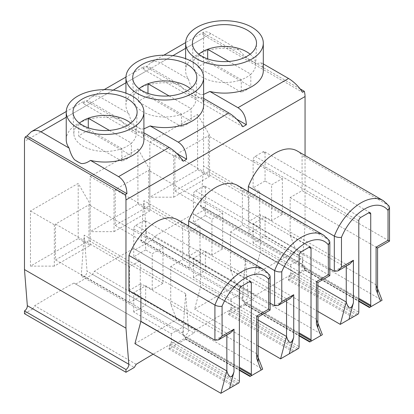 <?xml version="1.0" encoding="UTF-8"?>
<svg xmlns="http://www.w3.org/2000/svg" width="414" height="414" viewBox="0 0 414 414"><rect width="100%" height="100%" fill="white"/><g stroke="black" fill="none" stroke-linecap="round" stroke-linejoin="round"><path stroke-width="0.31" stroke-dasharray="2.07 1.55" d="M133.727 311.959L133.727 292.657L145.666 285.764L145.666 305.066L133.727 311.959L171.334 333.674L183.273 326.781L183.273 334.916A2.872 1.656 120 0 0 183.868 336.23A2.872 1.656 120 0 0 183.909 336.251L184.67 336.644A2.872 1.656 -60 0 1 184.711 336.665A2.872 1.656 -60 0 1 185.244 338.574A0.844 0.486 120 0 0 185.405 339.138A0.844 0.486 120 0 0 185.824 339.097L168.783 348.935A0.844 0.486 120 0 0 169.362 347.744A2.872 1.656 -60 0 1 169.942 345.147L170.703 343.879A2.872 1.656 120 0 0 171.334 341.809L171.334 333.674M145.666 305.066L183.273 326.781M133.727 292.657L140.294 296.45L129.546 302.655L129.546 266.807L140.294 260.603L133.727 256.815L133.727 228.828A2.872 1.656 -60 0 1 135.756 225.309L143.637 220.76A2.872 1.656 -60 0 1 145.071 220.621A2.872 1.656 -60 0 1 145.666 221.935L145.666 249.921L152.233 253.71L162.976 247.51L88.953 204.77L88.953 240.617L55.523 259.914L55.523 224.072L90.148 204.081L78.205 183.402L30.45 210.974L30.45 266.119L78.205 238.547L78.205 183.402M129.546 266.807L55.523 224.072L54.327 224.761L30.45 210.974M145.666 249.921L133.727 256.815M162.976 247.51L162.976 283.352L152.233 289.557L145.666 285.764M162.976 283.352L88.953 240.617M129.546 302.655L55.523 259.914M140.294 260.603L140.294 296.45M152.233 289.557L152.233 253.71M194.021 332.985L195.869 329.849A972.579 561.519 120 0 1 235.152 307.167L133.665 248.576A972.579 561.519 120 0 0 94.387 271.258L92.534 274.394L194.021 332.985L177.306 342.637L175.453 341.638A972.579 561.519 120 0 0 153.149 354.193M237.005 308.171L253.72 298.52L255.567 295.384L154.08 236.787L152.233 239.929L253.72 298.52M296.698 273.701L195.217 215.109L203.574 210.286L305.056 268.877L296.698 273.701L294.851 272.702A972.579 561.519 120 0 0 255.567 295.384M305.056 268.877L305.056 266.119L203.574 207.528A4.052 2.339 120 0 1 201.546 207.73A4.052 2.339 120 0 1 200.718 205.582L203.574 166.169L203.574 37.953A16.886 9.75 60 0 1 204.325 33.565L202.596 34.564L302.572 92.281M305.056 155.493L305.056 224.761L302.204 264.173A4.052 2.339 120 0 0 303.032 266.321A4.052 2.339 120 0 0 305.056 266.119M188.515 329.808A4.052 2.339 120 0 1 186.874 334.046A4.052 2.339 120 0 1 183.635 335.252A4.052 2.339 120 0 1 182.807 333.104L185.663 293.692L188.515 329.808L87.033 271.217L84.177 235.1L81.32 274.513A4.052 2.339 120 0 0 82.148 276.661A4.052 2.339 120 0 0 85.387 275.45A4.052 2.339 120 0 0 87.033 271.217M248.214 295.342A4.052 2.339 120 0 1 246.573 299.576A4.052 2.339 120 0 1 243.334 300.787A4.052 2.339 120 0 1 242.506 298.639L245.362 259.226L248.214 295.342L146.727 236.751L143.875 200.635L141.019 240.048A4.052 2.339 120 0 0 141.847 242.195A4.052 2.339 120 0 0 145.086 240.984A4.052 2.339 120 0 0 146.727 236.751M248.343 191.682L248.343 221.656L260.287 214.762L260.287 252.4L254.315 274.736L296.103 250.61L290.131 235.168L290.131 197.53L302.075 190.637L302.075 155.483A43.9 25.347 120 0 0 297.159 150.934M188.649 226.153L188.649 256.126L200.588 249.233L200.588 286.871L194.616 309.201L236.404 285.075L230.438 269.633L230.438 231.995L242.376 225.102L242.376 189.948A43.9 25.347 120 0 0 237.46 185.4M134.917 343.667L176.706 319.541L170.739 304.104L170.739 266.466L182.677 259.573L182.677 224.414A43.9 25.347 120 0 0 177.766 219.865M128.951 290.592L140.889 283.699L140.889 297.485M177.306 342.637L73.966 283.041A972.579 561.519 120 0 0 34.688 305.723L32.835 308.86L134.322 367.451M24.478 313.683L32.835 308.86M203.574 210.286L203.574 207.528M195.217 215.109L193.364 214.11A972.579 561.519 120 0 0 154.08 236.787M135.518 249.575L152.233 239.929M75.819 284.04L92.534 274.394M197.602 169.616L197.602 114.471L149.847 142.043L149.847 197.183L197.602 169.616L209.541 176.509L209.541 135.15L197.602 114.471M137.903 204.081L137.903 148.936L90.148 176.509L90.148 231.649L137.903 204.081L149.842 210.974L149.842 169.616L137.903 148.936M109.368 130.389L131.414 143.115A31.236 18.035 180 0 1 121.861 148.631L78.727 123.729A31.236 18.035 180 0 1 79.41 123.139M88.28 130.762L131.414 155.664A31.236 18.035 180 0 1 121.861 161.175L121.861 148.631A31.236 18.035 180 0 1 90.35 149.33A31.236 18.035 180 0 1 73.842 133.82A31.236 18.035 180 0 1 78.727 123.729L78.727 136.273A31.236 18.035 180 0 1 88.28 130.762L88.28 127.812M130.731 123.139A31.236 18.035 180 0 1 136.299 133.82A31.236 18.035 180 0 1 131.414 143.115L131.414 155.664M143.906 132.842L141.06 131.197A38.833 22.423 180 0 1 143.906 139.627M66.235 139.627A38.833 22.423 180 0 1 119.667 118.849C122.994 122.756 126.073 125.851 128.909 128.133L135.73 132.066C137.929 132.697 139.704 132.408 141.06 131.197M183.174 161.217L83.198 103.495L84.389 101.052L66.245 111.526M119.667 118.849L91.561 102.62C88.306 100.783 85.915 100.255 84.389 101.052M81.232 163.53L74.411 159.597M193.421 277.494L193.421 258.191L205.365 251.298L205.365 270.601L193.421 277.494L231.033 299.208L242.971 292.315L242.971 300.45A2.872 1.656 120 0 0 243.567 301.765A2.872 1.656 120 0 0 243.608 301.785L244.369 302.173A2.872 1.656 -60 0 1 244.405 302.199A2.872 1.656 -60 0 1 244.943 304.109A0.844 0.486 120 0 0 245.098 304.668A0.844 0.486 120 0 0 245.523 304.626L228.481 314.464A0.844 0.486 120 0 0 229.061 313.279A2.872 1.656 -60 0 1 229.635 310.681L230.396 309.408A2.872 1.656 120 0 0 231.033 307.343L231.033 299.208M205.365 270.601L242.971 292.315M193.421 258.191L199.988 261.984L189.245 268.189L189.245 232.342L199.988 226.137L193.421 222.349L193.421 194.363A2.872 1.656 -60 0 1 195.455 190.844L203.331 186.295A2.872 1.656 -60 0 1 204.77 186.155A2.872 1.656 -60 0 1 205.365 187.464L205.365 215.456L211.932 219.244L222.675 213.039L148.652 170.304L148.652 206.146L115.221 225.449L115.221 189.607L149.842 169.616M189.245 232.342L115.221 189.607L114.026 190.295L90.148 176.509M205.365 215.456L193.421 222.349M222.675 213.039L222.675 248.886L211.932 255.091L205.365 251.298M222.675 248.886L148.652 206.146M189.245 268.189L115.221 225.449M199.988 226.137L199.988 261.984M211.932 255.091L211.932 219.244M169.067 95.924L191.108 108.649A31.236 18.035 180 0 1 181.56 114.166L138.426 89.264A31.236 18.035 180 0 1 139.109 88.674M147.979 96.296L191.108 121.198A31.236 18.035 180 0 1 181.56 126.71L181.56 114.166A31.236 18.035 180 0 1 150.049 114.864A31.236 18.035 180 0 1 133.541 99.35A31.236 18.035 180 0 1 138.426 89.264L138.426 101.808A31.236 18.035 180 0 1 147.979 96.296L147.979 93.347M190.43 88.674A31.236 18.035 180 0 1 195.998 99.35A31.236 18.035 180 0 1 191.108 108.649L191.108 121.198M203.605 98.377L200.754 96.731A38.833 22.423 180 0 1 203.605 105.161M143.906 128.883L140.931 129.064L134.11 125.126C131.911 122.482 130.136 118.637 128.78 113.591A38.833 22.423 180 0 1 125.934 105.161A38.833 22.423 180 0 1 179.365 84.384C182.693 88.291 185.772 91.385 188.608 93.662L195.424 97.6C197.628 98.227 199.403 97.942 200.754 96.731M242.873 126.751L142.897 69.029L144.088 66.582L125.944 77.061M179.365 84.384L151.26 68.155C148 66.312 145.614 65.79 144.088 66.582M128.78 113.591L100.674 97.362C97.378 95.541 94.138 95.51 90.956 97.259L86.661 101.497L83.198 103.495M177.078 153.697L86.661 101.497M253.12 243.028L253.12 223.726L265.058 216.832L265.058 236.135L253.12 243.028L290.731 264.743L302.67 257.85L302.67 265.985A2.872 1.656 120 0 0 303.265 267.294A2.872 1.656 120 0 0 303.307 267.32L304.062 267.708A2.872 1.656 -60 0 1 304.104 267.734A2.872 1.656 -60 0 1 304.642 269.643A0.844 0.486 120 0 0 304.797 270.202A0.844 0.486 120 0 0 305.221 270.161L288.18 279.999A0.844 0.486 120 0 0 288.76 278.808A2.872 1.656 -60 0 1 289.334 276.216L290.095 274.943A2.872 1.656 120 0 0 290.731 272.878L290.731 264.743M265.058 236.135L302.67 257.85M253.12 223.726L259.687 227.519L248.943 233.724L248.943 197.876L259.687 191.672L253.12 187.878L253.12 159.892A2.872 1.656 -60 0 1 255.148 156.378L263.03 151.829A2.872 1.656 -60 0 1 264.468 151.684A2.872 1.656 -60 0 1 265.058 152.999L265.058 180.985L271.625 184.779L282.374 178.574L208.345 135.839L208.345 171.681L174.915 190.983L174.915 155.136L209.541 135.15M248.943 197.876L174.915 155.136L173.725 155.83L149.847 142.043M265.058 180.985L253.12 187.878M282.374 178.574L282.374 214.421L271.625 220.626L265.058 216.832M282.374 214.421L208.345 171.681M248.943 233.724L174.915 190.983M259.687 191.672L259.687 227.519M271.625 220.626L271.625 184.779M305.056 224.761L203.574 166.169M300.14 88.881L204.325 33.565M228.761 61.458L250.806 74.184A31.236 18.035 180 0 1 241.253 79.7L198.125 54.798A31.236 18.035 180 0 1 198.808 54.208M207.678 61.831L250.806 86.728A31.236 18.035 180 0 1 241.253 92.244L241.253 79.7A31.236 18.035 180 0 1 209.743 80.399A31.236 18.035 180 0 1 193.234 64.884A31.236 18.035 180 0 1 198.125 54.798L198.125 67.342A31.236 18.035 180 0 1 207.678 61.831L207.678 58.881M250.128 54.208A31.236 18.035 180 0 1 255.697 64.884A31.236 18.035 180 0 1 250.806 74.184L250.806 86.728M263.304 63.911L260.453 62.266A38.833 22.423 180 0 1 263.304 70.696M203.605 94.418L200.624 94.599L193.809 90.661C191.61 88.016 189.835 84.166 188.479 79.126A38.833 22.423 180 0 1 185.632 70.696A38.833 22.423 180 0 1 239.064 49.918C242.387 53.825 245.471 56.92 248.307 59.197L255.122 63.135C257.322 63.761 259.102 63.471 260.453 62.266M239.064 49.918L210.954 33.689C207.699 31.847 205.308 31.324 203.786 32.116L202.596 34.564M188.479 79.126L160.368 62.897C157.077 61.075 153.837 61.044 150.655 62.793L146.359 67.032L142.897 69.029M236.777 119.232L146.359 67.032M200.624 94.599A38.833 22.423 180 0 1 197.007 92.752A38.833 22.423 180 0 1 193.809 90.661M248.307 59.197A38.833 22.423 180 0 1 255.122 63.135M241.253 92.244L198.125 67.342M245.362 259.226L143.875 200.635M185.663 293.692L84.177 235.1M294.851 272.702L193.364 214.11M173.725 155.83L173.725 197.188L149.847 197.183M173.725 197.188L209.541 176.509M389.041 206.006L388.037 205.111L302.075 155.483M329.823 268.702L248.343 221.656M334.31 271.289L346.249 264.396L260.287 214.762M317.885 285.655L260.287 252.4M317.885 311.437L254.315 274.736M305.221 270.161L369.692 307.385L382.07 300.243L296.103 250.61M288.18 279.999L352.656 317.222L340.277 324.369M377.584 292.077L376.098 284.801L290.131 235.168M290.131 197.53L376.098 247.163L376.098 284.801L377.584 288.636M377.584 248.017L376.098 247.163L388.037 240.27L302.075 190.637M352.656 317.222L358.301 313.962M304.062 267.708L371.198 306.515M383.126 200.567A43.9 25.347 120 0 1 388.037 205.111L388.037 240.27L389.522 241.124M346.249 266.109L346.249 264.396L349.83 264.039M140.931 129.064A38.833 22.423 180 0 1 137.308 127.217A38.833 22.423 180 0 1 134.11 125.126M188.608 93.662A38.833 22.423 180 0 1 195.424 97.6M181.56 126.71L138.426 101.808M235.152 307.167L133.665 248.576M195.869 329.849L94.387 271.258M114.026 190.295L114.026 231.654L90.148 231.649M114.026 231.654L149.842 210.974M329.342 240.472L328.338 239.582L242.376 189.948M270.125 303.167L188.649 256.126M274.611 305.755L286.55 298.861L200.588 249.233M258.186 320.125L200.588 286.871M258.186 345.902L194.616 309.201M245.523 304.626L309.998 341.85L322.371 334.709L236.404 285.075M228.481 314.464L292.957 351.688L280.583 358.834M317.885 326.548L316.399 319.266L230.438 269.633M230.438 231.995L316.399 281.629L316.399 319.266L317.885 323.106M317.885 282.488L316.399 281.629L328.338 274.736L242.376 225.102M292.957 351.688L298.608 348.428M244.369 302.173L311.499 340.981M323.427 235.033A43.9 25.347 120 0 1 328.338 239.582L328.338 274.736L329.823 275.595M286.55 300.574L286.55 298.861L290.131 298.51M128.909 128.133A38.833 22.423 180 0 1 135.73 132.066M121.861 161.175L78.727 136.273M175.453 341.638L73.966 283.041M136.175 364.315L34.688 305.723M54.327 224.761L54.327 266.119L90.148 245.44L78.205 238.547M90.148 245.44L90.148 204.081M54.327 266.119L30.45 266.119M269.649 274.937L268.645 274.047L182.677 224.414M214.913 340.22L226.851 333.327L140.889 283.699M185.824 339.097L250.299 376.316L262.673 369.174L176.706 319.541M168.783 348.935L233.258 386.153L220.885 393.3M258.186 361.013L256.701 353.732L170.739 304.104M170.739 266.466L256.701 316.094L256.701 353.732L258.186 357.572M258.186 316.953L256.701 316.094L268.645 309.201L182.677 259.573M233.258 386.153L238.909 382.893M184.67 336.644L251.805 375.446M263.728 269.498A43.9 25.347 120 0 1 268.645 274.047L268.645 309.201L270.125 310.06M226.851 335.04L226.851 333.327L230.438 332.975M203.574 37.953L24.478 141.35M210.954 33.689L185.632 48.309M172.897 55.662L160.368 62.897M91.561 102.62L66.235 117.245M151.26 68.155L125.934 82.774M113.198 90.128L100.674 97.362M302.204 264.173L200.718 205.582M242.506 298.639L141.019 240.048M182.807 333.104L81.32 274.513M253.12 159.892L358.788 220.9M290.731 272.878L358.788 312.166M265.058 152.999L263.03 151.829M302.67 265.985L358.788 298.38M255.148 156.378L360.817 217.381M288.76 278.808L353.975 316.462M289.334 276.216L356.511 314.997M290.095 274.943L357.991 314.143M303.307 267.32L358.788 299.348L303.265 267.294M304.642 269.643L358.788 300.9M193.421 194.363L299.089 255.366M231.033 307.343L299.089 346.632M205.365 187.464L203.331 186.295M242.971 300.45L299.089 332.846M195.455 190.844L301.118 251.852M229.061 313.279L294.276 350.927M229.635 310.681L296.812 349.463M230.396 309.408L298.292 348.609M243.608 301.785L299.089 333.813L243.567 301.765M244.943 304.109L299.089 335.371M133.727 228.828L239.39 289.831M171.334 341.809L239.39 381.097M145.666 221.935L143.637 220.76M183.273 334.916L239.39 367.311M135.756 225.309L241.419 286.317M169.362 347.744L234.578 385.393M169.942 345.147L237.113 383.928M170.703 343.879L238.593 383.074M183.909 336.251L239.39 368.284L183.868 336.23M185.244 338.574L239.39 369.837M203.786 32.116L185.643 42.595M163.856 55.171L150.655 62.793M104.157 89.636L90.956 97.259M185.632 70.696L185.632 58.674M255.697 64.884L256.504 43.527M193.234 64.884L192.427 43.527M303.032 266.321L201.546 207.73M243.334 300.787L141.847 242.195M183.635 335.252L82.148 276.661M304.104 267.734L371.239 306.495M304.797 270.202L358.788 301.371M370.132 212.692L264.468 151.684M125.934 105.161L125.934 93.14M195.998 99.35L196.81 77.992M133.541 99.35L132.728 77.992M244.405 302.199L311.545 340.96M245.098 304.668L299.089 335.842M310.433 247.158L204.77 186.155M136.299 133.82L137.112 112.458M73.842 133.82L73.03 112.458M184.711 336.665L251.847 375.426M185.405 339.138L239.39 370.307M250.734 281.623L145.071 220.621"/><path stroke-width="0.62" d="M251.329 282.938L251.329 374.204A2.872 1.656 120 0 0 251.81 375.446L261.136 370.064L256.701 358.602C257.668 361.08 258.165 361.883 258.186 361.013L258.186 316.953L256.701 316.094L268.645 309.201L268.645 279.331L270.125 276.443L269.649 274.937L263.728 269.498A43.9 25.347 120 0 0 214.913 305.066L128.951 255.433L128.951 290.592L214.913 340.22L218.494 339.868L222.08 336.085L234.019 329.192L234.019 371.694L229.584 388.275L238.909 382.893A2.872 1.656 120 0 0 239.39 381.097L239.39 289.831A2.872 1.656 120 0 1 241.419 286.317L249.3 281.768L251.329 282.938A2.872 1.656 120 0 0 250.734 281.623A2.872 1.656 120 0 0 249.3 281.768M153.149 354.193A972.579 561.519 120 0 0 136.175 364.315L134.322 367.451L125.965 372.274L125.965 369.521A4.052 2.339 120 0 0 128.821 364.273L27.334 305.682L24.478 269.566L125.965 328.157L128.821 364.273M305.056 155.493L305.056 96.545L125.965 199.941L125.965 328.157M389.522 207.512L389.522 241.124L388.037 240.27L388.037 210.395L389.522 207.512L389.041 206.006L383.126 200.567L297.159 150.934A43.9 25.347 120 0 0 248.343 186.502L248.343 191.682M329.823 241.978L329.823 275.595L328.338 274.736L328.338 244.865L329.823 241.978L329.342 240.472L323.427 235.033L237.46 185.4A43.9 25.347 120 0 0 188.649 220.967L188.649 226.153M263.728 269.498L177.766 219.865A43.9 25.347 120 0 0 128.951 255.433M140.889 321.336L134.917 343.667L220.885 393.3L226.851 370.965L140.889 321.336L140.889 297.485M125.965 369.521L24.478 310.924L24.478 313.683L125.965 372.274M24.478 310.924A4.052 2.339 120 0 0 27.334 305.682M125.965 199.941A16.886 9.75 -120 0 0 125.209 194.683L25.233 136.962A16.886 9.75 -120 0 0 24.478 141.35L24.478 269.566M79.41 123.139A31.236 18.035 180 0 1 88.28 118.213L109.368 130.389M88.28 127.812L88.28 118.213A31.236 18.035 180 0 1 130.731 123.139M77.609 127.91A38.833 22.423 180 0 1 66.235 112.054A38.833 22.423 180 0 1 105.073 89.631A38.833 22.423 180 0 1 143.906 112.054A38.833 22.423 180 0 1 119.931 132.77A38.833 22.423 180 0 1 77.609 127.91M127.735 98.972A32.049 18.501 180 0 1 137.112 112.458A32.049 18.501 180 0 1 105.073 130.555A32.049 18.501 180 0 1 73.03 112.458A32.049 18.501 180 0 1 78.044 102.108A32.049 18.501 180 0 1 127.735 98.972M300.14 88.881L304.3 91.282L302.572 92.281C298.665 86.428 293.997 81.832 288.563 78.494L237.978 107.702C243.209 111.154 245.999 116.836 246.335 124.749L242.873 126.751C238.966 120.893 234.298 116.298 228.864 112.96L178.279 142.168C183.511 145.619 186.3 151.301 186.636 159.214L183.174 161.217C179.267 155.359 174.599 150.763 169.166 147.425L143.906 132.842M143.906 112.054L143.906 139.627A38.833 22.423 180 0 1 90.475 160.404C87.147 162.749 84.068 163.789 81.232 163.53A38.833 22.423 180 0 1 77.609 161.688A38.833 22.423 180 0 1 74.411 159.597C72.212 156.947 70.437 153.102 69.081 148.057L40.976 131.828C37.679 130.006 34.44 129.975 31.257 131.724L26.967 135.963L25.233 136.962M169.166 147.425L118.58 176.633L90.475 160.404M118.58 176.633C123.817 180.085 126.601 185.767 126.943 193.68L26.967 135.963M289.282 353.81L280.583 358.834L286.55 336.499C288.941 344.257 291.327 344.5 293.717 337.229L289.282 353.81L298.608 348.428A2.872 1.656 120 0 0 299.089 346.632L299.089 255.366A2.872 1.656 120 0 1 301.118 251.852L308.999 247.298L311.028 248.472L311.028 339.739A2.872 1.656 120 0 0 311.509 340.976L320.829 335.594L316.399 324.136C317.367 326.61 317.864 327.417 317.885 326.548L317.885 282.488L316.399 281.629L328.338 274.736M311.028 248.472A2.872 1.656 120 0 0 310.433 247.158A2.872 1.656 120 0 0 308.999 247.298M139.109 88.674A31.236 18.035 180 0 1 147.979 83.747L169.067 95.924M147.979 93.347L147.979 83.747A31.236 18.035 180 0 1 190.43 88.674M137.308 93.44A38.833 22.423 180 0 1 125.934 77.589A38.833 22.423 180 0 1 164.767 55.165A38.833 22.423 180 0 1 203.605 77.589A38.833 22.423 180 0 1 179.629 98.304A38.833 22.423 180 0 1 137.308 93.44M187.428 64.506A32.049 18.501 180 0 1 196.81 77.992A32.049 18.501 180 0 1 164.767 96.089A32.049 18.501 180 0 1 132.728 77.992A32.049 18.501 180 0 1 137.743 67.642A32.049 18.501 180 0 1 187.428 64.506M228.864 112.96L203.605 98.377M203.605 77.589L203.605 105.161A38.833 22.423 180 0 1 150.168 125.939L143.906 128.883M178.279 142.168L150.168 125.939M186.636 159.214L177.078 153.697M348.981 319.344L340.277 324.369L346.249 302.034C348.635 309.791 351.025 310.034 353.411 302.763L348.981 319.344L358.301 313.962A2.872 1.656 120 0 0 358.788 312.166L358.788 220.9A2.872 1.656 120 0 1 360.817 217.381L368.693 212.832L370.727 214.007L370.727 305.273A2.872 1.656 120 0 0 371.208 306.51L380.528 301.128L376.098 289.665C377.066 292.144 377.558 292.952 377.584 292.077L377.584 248.017L376.098 247.163L388.037 240.27M370.727 214.007A2.872 1.656 120 0 0 370.132 212.692A2.872 1.656 120 0 0 368.693 212.832M304.3 91.282A16.886 9.75 60 0 1 305.056 96.545M198.808 54.208A31.236 18.035 180 0 1 207.678 49.282L228.761 61.458M207.678 58.881L207.678 49.282A31.236 18.035 180 0 1 250.128 54.208M197.007 58.974A38.833 22.423 180 0 1 185.632 43.123A38.833 22.423 180 0 1 224.466 20.7A38.833 22.423 180 0 1 263.304 43.123A38.833 22.423 180 0 1 239.328 63.839A38.833 22.423 180 0 1 197.007 58.974M247.127 30.036A32.049 18.501 180 0 1 256.504 43.527A32.049 18.501 180 0 1 224.466 61.624A32.049 18.501 180 0 1 192.427 43.527A32.049 18.501 180 0 1 197.442 33.177A32.049 18.501 180 0 1 247.127 30.036M288.563 78.494L263.304 63.911M263.304 43.123L263.304 70.696A38.833 22.423 180 0 1 209.867 91.473L203.605 94.418M237.978 107.702L209.867 91.473M246.335 124.749L236.777 119.232M125.209 194.683L126.943 193.68M388.037 210.395A38.833 22.423 120 0 0 341.472 237.279C339.144 237.714 336.753 237.336 334.31 236.135L248.343 186.502M383.126 200.567A43.9 25.347 120 0 0 334.31 236.135L334.31 271.289L329.823 268.702M346.249 266.109L346.249 302.034L317.885 285.655M340.277 324.369L317.885 311.437M377.584 288.636L382.07 300.243L380.528 301.128M371.208 306.51L358.788 299.348L371.198 306.52M358.788 300.9L369.852 307.291L371.239 306.495M334.31 271.289L337.891 270.932L341.472 267.154L353.411 260.261L353.411 302.763M337.891 270.932L349.83 264.039L353.411 260.261M328.338 244.865A38.833 22.423 120 0 0 281.774 271.75C279.445 272.184 277.059 271.801 274.611 270.601L188.649 220.967M323.427 235.033A43.9 25.347 120 0 0 274.611 270.601L274.611 305.755L270.125 303.167M286.55 300.574L286.55 336.499L258.186 320.125M280.583 358.834L258.186 345.902M317.885 323.106L322.371 334.709L320.829 335.594M311.509 340.976L299.089 333.813L311.504 340.986M299.089 335.371L310.158 341.757L311.545 340.96M274.611 305.755L278.192 305.403L281.774 301.62L293.717 294.727L293.717 337.229M278.192 305.403L290.131 298.51L293.717 294.727M69.081 148.057A38.833 22.423 180 0 1 66.235 139.627L66.235 112.054M258.186 357.572L262.673 369.174L261.136 370.064M251.805 375.451L239.39 368.284L251.8 375.451M239.39 369.837L250.46 376.228L251.847 375.426M270.125 276.443L270.125 310.06L268.645 309.201M268.645 279.331A38.833 22.423 120 0 0 222.08 306.215C219.746 306.65 217.36 306.267 214.913 305.066L214.913 340.22M218.494 339.868L230.438 332.975L234.019 329.192M226.851 335.04L226.851 370.965C229.242 378.722 231.628 378.965 234.019 371.694M229.584 388.275L220.885 393.3M256.701 358.602L256.701 316.094M222.08 306.215L222.08 336.085M316.399 324.136L316.399 281.629M281.774 271.75L281.774 301.62M376.098 289.665L376.098 247.163M341.472 237.279L341.472 267.154M185.632 48.309L172.897 55.662M66.235 117.245L40.976 131.828M125.934 82.774L113.198 90.128M358.788 298.38L370.727 305.273M299.089 332.846L311.028 339.739M239.39 367.311L251.329 374.204M185.643 42.595L163.856 55.171M125.944 77.061L104.157 89.636M66.245 111.526L31.257 131.724M185.632 58.674L185.632 43.123M358.788 301.371L369.448 307.53M389.522 241.124L377.584 248.017M125.934 93.14L125.934 77.589M299.089 335.842L309.75 341.995M329.823 275.595L317.885 282.488M239.39 370.307L250.051 376.461M270.125 310.06L258.186 316.953"/></g></svg>
